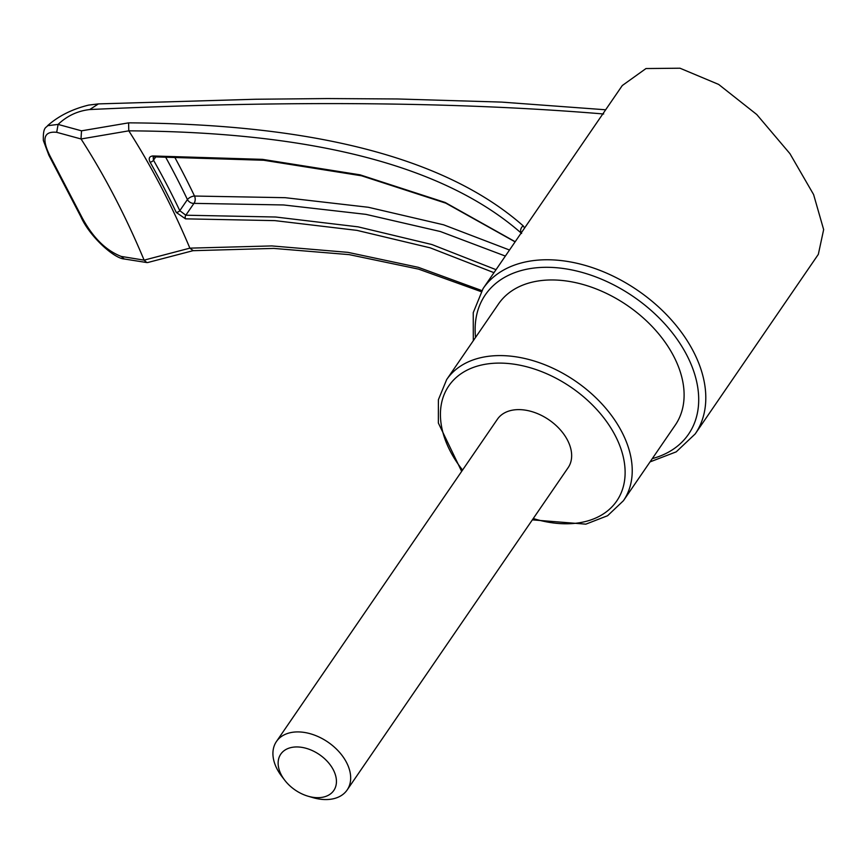 <?xml version="1.0" encoding="UTF-8"?>
<svg xmlns="http://www.w3.org/2000/svg" width="867" height="867" viewBox="0 0 867 867"><rect width="100%" height="100%" fill="white"/><g stroke="black" fill="none" stroke-linecap="round" stroke-linejoin="round"><path stroke-width="1.3" d="M308.099 796.22L312.879 797.618A42.862 28.622 -145.6 0 0 347.147 789.978L568.123 467.681A42.862 28.622 -145.6 0 0 559.735 429.176A42.862 28.622 -145.6 0 0 515.247 409.777A42.862 28.622 -145.6 0 0 497.43 419.205L276.454 741.502A42.862 28.622 -145.6 0 0 281.667 776.214L284.69 780.17A32.144 21.469 -145.6 0 0 308.099 796.22A32.144 21.469 -145.6 0 0 333.318 769.82A32.144 21.469 -145.6 0 0 291.41 747.484A32.144 21.469 -145.6 0 0 284.69 780.17M347.147 789.978A42.862 28.622 -145.6 0 0 346.497 762.407A42.862 28.622 -145.6 0 0 294.271 732.073A42.862 28.622 -145.6 0 0 276.454 741.502M695.193 433.933L818.329 254.356L823.65 229.603L813.604 194.566L789.935 153.654L756.772 114.531L718.656 84.424L679.988 68.211L645.991 68.547L622.278 85.54L483.114 288.516A128.576 85.866 34.4 0 1 637.711 290.412A128.576 85.866 34.4 0 1 695.193 433.933L676.227 451.848L650.044 461.894M505.363 256.068L440.349 231.522L365.907 214.355L283.585 204.959L193.948 203.366A5.354 3.446 88.6 0 0 194.511 196.04L285.167 197.687L368.367 207.278L443.568 224.802L509.514 250.021M446.668 379.562L498.525 303.927A107.15 71.56 34.4 0 1 627.361 305.498A107.15 71.56 34.4 0 1 675.263 425.112L623.406 500.747A107.15 71.56 -145.6 0 0 621.791 431.842A107.15 71.56 -145.6 0 0 533.172 360.705A107.15 71.56 -145.6 0 0 446.668 379.562L438.399 399.709L438.366 423.031L461.656 471.388M521.62 233.461C445.129 166.139 314.19 131.936 128.804 130.841L81.054 138.98L56.691 132.315L58.1 124.414L47.555 125.704C58.468 116.015 72.156 109.144 88.618 105.102L98.415 103.899L89.745 109.545C77.575 110.933 67.019 115.896 58.1 124.414L81.52 130.83L128.609 122.854C315.003 123.927 446.548 158.271 523.213 225.864L524.372 227.653M603.66 113.989C457.96 101.818 286.652 100.344 89.745 109.545M493.984 272.671L430.227 247.843L356.955 230.373L274.915 220.63L185.527 218.842A2.677 1.723 -91.4 0 1 185.82 215.211L193.948 203.366A5.354 3.576 -145.6 0 1 187.424 199.573L179.794 210.692L185.82 215.211L275.706 217.021L358.082 226.851L431.885 244.527L496.032 269.68M152.798 155.962A2.677 1.723 88.6 0 0 154.12 156.862L153.166 157.111L153.502 160.189A2.677 1.333 -29.6 0 1 150.078 162.151C148.355 158.455 149.265 156.396 152.798 155.962L262.538 159.365L360.098 174.841L445.118 202.455L515.193 241.73M185.527 218.842L176.261 212.448A2.677 1.16 -25.5 0 0 179.794 210.692A661.9 385.024 -95.5 0 0 153.502 160.189L155.811 156.829M128.804 130.841A659.494 383.626 -95.5 0 1 189.873 248.146L271.826 245.925L347.981 252.362L418.295 267.318L481.781 290.543M189.895 248.211L193.222 250.639L147.823 262.506L146.805 262.549L144.117 260.143L189.873 248.146M56.691 132.315C43.686 131.004 41.486 138.948 50.102 156.179L81.953 217.346C92.736 237.439 105.828 250.465 121.228 256.426L124.241 258.984L146.805 262.549M121.228 256.426L144.117 260.143M81.054 138.98A650.196 378.218 -95.5 0 1 144.074 260.046M521.251 232.898A5.354 4.823 -47.2 0 1 523.213 225.864M128.782 130.798L128.609 122.854M80.999 138.904L81.52 130.83M50.102 156.179L48.899 155.291L80.869 216.728C89.713 236.669 114.195 258.539 124.241 258.984M81.953 217.346L80.869 216.717M174.365 156.569A685.32 398.647 -95.5 0 1 194.511 196.04A5.354 2.319 -25.5 0 0 187.424 199.573A679.988 395.547 -95.5 0 0 165.369 156.656M533.259 518.531A101.786 67.973 -145.6 0 0 615.202 435.537A101.786 67.973 -145.6 0 0 481.618 364.996A101.786 67.973 -145.6 0 0 462.566 470.066M150.078 162.151A659.223 383.474 -95.5 0 1 176.261 212.448M475.55 337.436A123.222 82.289 34.4 0 1 633.43 296.655A123.222 82.289 34.4 0 1 652.287 458.621M98.415 103.899L255.527 99.25L327.455 98.556L397.509 98.968L501.592 102.1L605.654 109.784M483.114 288.516L473.241 312.673L473.306 340.709M192.929 250.693L273.723 248.417L349.238 254.638L418.642 269.149L481.109 291.626M154.12 156.862L263.72 160.254L361.528 175.784L445.811 203.16L515.106 241.86M532.349 519.864L585.843 524.156L607.594 515.724L623.406 500.747M47.555 125.704C46.45 127.937 42.895 126.192 43.35 140.476L48.888 155.301"/></g></svg>
